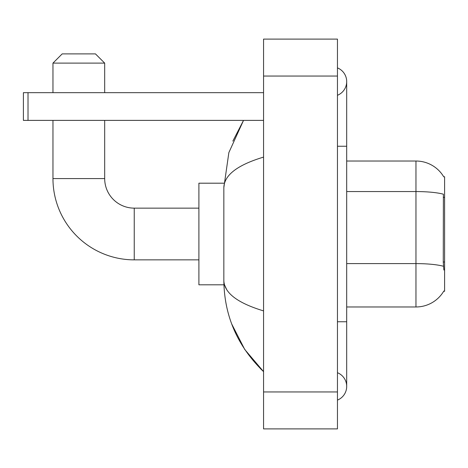 <?xml version="1.0" encoding="UTF-8"?>
<svg xmlns="http://www.w3.org/2000/svg" width="468" height="468" viewBox="0 0 468 468"><rect width="100%" height="100%" fill="white"/><g stroke="black" fill="none" stroke-linecap="round" stroke-linejoin="round"><path stroke-width="0.7" d="M443.693 291.266L443.857 290.991A32.327 32.327 0 0 1 415.964 306.973A32.327 32.327 0 0 0 443.693 291.266L444.6 291.266L444.6 176.734L443.758 176.845A32.327 32.327 0 0 0 415.964 161.027L346.689 161.027M443.857 270.024L443.26 261.998L443.395 194.202A32.327 5.616 180 0 0 415.964 191.558L415.964 161.027A32.327 32.327 0 0 1 443.758 176.845M443.494 266.28A32.327 5.616 180 0 0 415.964 263.607L415.964 306.973L346.689 306.973M198.9 259.863L134.24 259.863L134.24 208.137A29.56 29.56 0 0 1 104.686 178.577L104.686 120.387M134.24 259.863A81.286 81.286 0 0 1 52.96 178.577L52.96 120.387M198.9 208.137L134.24 208.137A29.56 29.56 0 0 1 104.686 178.577L52.96 178.577M62.197 53.884L95.449 53.884L104.686 63.116L52.96 63.116L62.197 53.884M104.686 92.676L104.686 63.116M52.96 92.676L52.96 63.116M223.92 183.199L198.9 183.199L198.9 284.801L223.92 284.801M28.016 120.387L23.4 120.387L23.4 92.676L28.016 92.676L28.016 120.387L263.56 120.387M263.56 92.676L28.016 92.676M337.451 400.111A14.777 14.777 0 0 0 337.451 372.709A14.777 14.777 0 0 1 337.451 400.111A14.777 14.777 0 0 0 346.689 386.41A14.777 14.777 0 0 1 337.451 400.111M337.451 67.889A14.777 14.777 0 0 1 337.451 95.291A14.777 14.777 0 0 0 337.451 67.889A14.777 14.777 0 0 1 346.689 81.59A14.777 14.777 0 0 0 337.451 67.889M263.56 157.102C237.434 164.976 224.19 175.155 223.839 187.627L223.839 280.373C224.137 292.804 237.375 302.977 263.56 310.898M263.56 428.899L337.451 428.899L337.451 39.101L263.56 39.101L263.56 428.899M223.839 187.627L228.864 152.586L243.524 120.387L232.836 141.131M231.713 323.985L244.741 349.479L263.56 371.627C237.475 346.308 224.236 315.888 223.839 280.373M226.611 289.423L224.494 284.801M444.6 197.338L443.26 197.338M444.6 261.998L443.26 261.998M346.689 263.607L415.964 263.607L415.964 191.558L346.689 191.558M337.451 321.75L346.689 321.75L346.689 81.59M337.451 146.25L346.689 146.25M263.56 391.95L337.451 391.95M263.56 76.05L337.451 76.05M346.689 321.75L346.689 386.41M263.56 371.627L260.343 368.527"/></g></svg>

